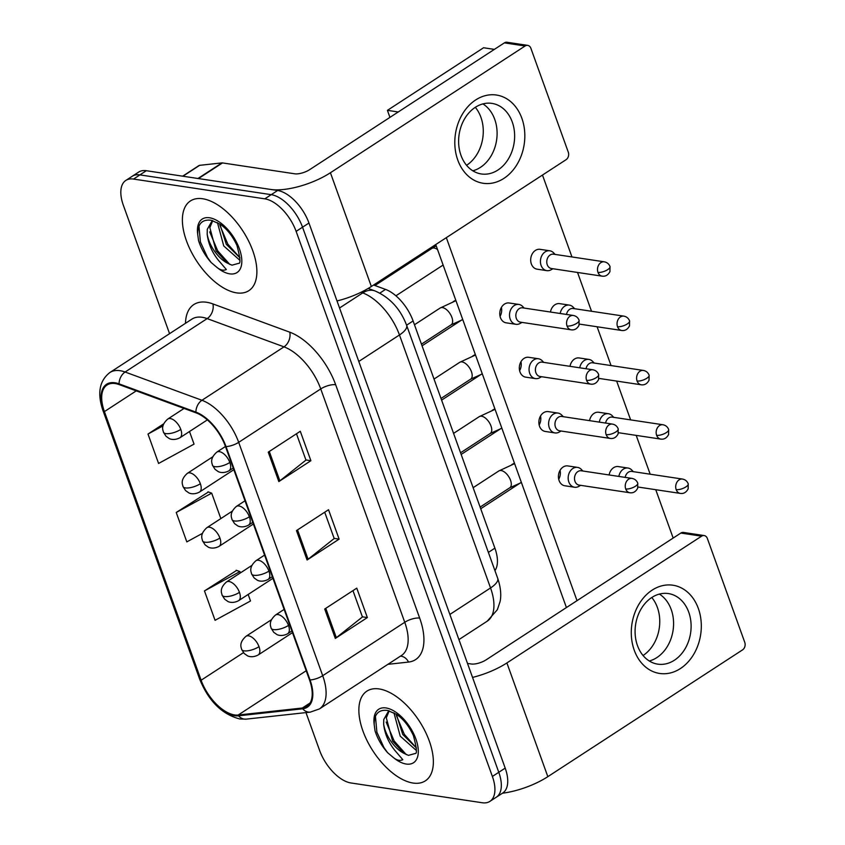 <?xml version="1.0" encoding="UTF-8"?>
<svg xmlns="http://www.w3.org/2000/svg" width="845" height="845" viewBox="0 0 845 845"><rect width="100%" height="100%" fill="white"/><g stroke="black" fill="none" stroke-linecap="round" stroke-linejoin="round"><path stroke-width="1.27" d="M373.596 285.018L385.531 289.402A33.462 17.238 56.9 0 1 413.099 320.952L494.895 548.151A33.462 17.238 56.9 0 1 494.938 570.618M413.057 783.051A53.541 27.579 -123.1 0 0 425.32 780.864A53.541 27.579 -123.1 0 0 424.908 730.851A53.541 27.579 -123.1 0 0 379.173 688.939A53.541 27.579 -123.1 0 0 366.899 691.136A53.541 27.579 -123.1 0 0 367.311 741.139A53.541 27.579 -123.1 0 0 413.057 783.051A53.541 27.579 -123.1 0 0 425.32 780.864A53.541 27.579 -123.1 0 0 424.908 730.851A53.541 27.579 -123.1 0 0 379.173 688.939A53.541 27.579 -123.1 0 0 366.899 691.136A53.541 27.579 -123.1 0 0 367.311 741.139A53.541 27.579 -123.1 0 0 413.057 783.051M236.579 292.866A53.541 27.579 -123.1 0 0 248.842 290.68A53.541 27.579 -123.1 0 0 248.43 240.667A53.541 27.579 -123.1 0 0 202.694 198.755A53.541 27.579 -123.1 0 0 190.421 200.952A53.541 27.579 -123.1 0 0 190.833 250.954A53.541 27.579 -123.1 0 0 236.579 292.866A53.541 27.579 -123.1 0 0 248.842 290.68A53.541 27.579 -123.1 0 0 248.43 240.667A53.541 27.579 -123.1 0 0 202.694 198.755A53.541 27.579 -123.1 0 0 190.421 200.952A53.541 27.579 -123.1 0 0 190.833 250.954A53.541 27.579 -123.1 0 0 236.579 292.866M234.53 714.923A35.691 18.379 56.9 0 1 201.121 680.225L104.41 411.599A35.691 18.379 56.9 0 1 107.051 385.014A35.691 18.379 56.9 0 1 119.24 384.612L196.082 412.867A35.691 18.379 56.9 0 1 225.478 446.509L309.492 679.866A35.691 18.379 56.9 0 1 306.851 706.452A35.691 18.379 56.9 0 1 302.341 708.015L238.195 715.028A35.691 18.379 56.9 0 1 234.53 714.923M234.815 715.704A36.588 18.843 -123.1 0 0 238.575 715.81L302.711 708.797A36.588 18.843 -123.1 0 0 310.041 679.95L226.027 446.593A36.588 18.843 -123.1 0 0 195.892 412.106L119.06 383.852A36.588 18.843 -123.1 0 0 103.861 411.515L200.571 680.14A36.588 18.843 -123.1 0 0 234.815 715.704M305.985 712.599L319.611 750.434A33.462 17.238 -123.1 0 0 350.928 782.966L482.231 802.75A33.462 17.238 -123.1 0 0 489.899 801.377L502.722 793.032A33.462 17.238 -123.1 0 0 505.194 768.116L308.953 223.027A33.462 17.238 -123.1 0 0 277.635 190.495L146.333 170.711L139.921 174.894A33.462 17.238 -123.1 0 0 132.253 176.256A33.462 17.238 -123.1 0 1 139.921 174.894L271.224 194.667L139.921 174.894L133.51 179.066A33.462 17.238 -123.1 0 0 125.842 180.429A33.462 17.238 -123.1 0 0 123.37 205.346L169.56 333.669M308.953 223.027L302.542 227.199A33.462 17.238 -123.1 0 0 271.224 194.667A33.462 17.238 -123.1 0 1 302.542 227.199L498.782 772.288L302.542 227.199L296.13 231.372A33.462 17.238 -123.1 0 0 264.812 198.839L133.51 179.066M496.311 797.205A33.462 17.238 -123.1 0 0 498.782 772.288A33.462 17.238 -123.1 0 1 496.311 797.205M236.653 570.407L204.469 590.909L215.063 620.314L250.511 600.985L248.166 594.457M208.419 491.98L176.235 512.471L186.819 541.888L202.451 533.364M489.899 801.377A33.462 17.238 -123.1 0 0 492.381 776.46L296.13 231.372M324.712 609.023L356.77 588.152L367.353 617.568L335.307 638.429L324.712 609.023M268.245 452.159L300.292 431.288L310.886 460.705L278.829 481.576L268.245 452.159M296.479 530.586L328.525 509.725L339.12 539.131L307.073 560.003L296.479 530.586M163.708 423.81L148.002 434.045L158.585 463.461L194.044 444.121L189.502 431.52M339.12 539.131L334.145 538.381M324.712 512.207L334.187 538.518L308.098 559.263A8.925 3.179 160.2 0 1 307.073 560.003M310.886 460.705L305.901 459.955M296.479 433.781L305.953 460.092L279.864 480.837A8.925 3.179 160.2 0 1 278.829 481.576M367.353 617.568L362.378 616.818M352.957 590.634L362.431 616.956L336.331 637.69A8.925 3.179 160.2 0 1 335.307 638.429M176.235 512.471L211.683 493.142L220.841 518.576M211.683 493.142L207.965 491.811M204.469 590.909L239.927 571.569L240.402 572.889M239.927 571.569L236.199 570.248M148.002 434.045L163.032 425.848M146.333 170.711A33.462 17.238 -123.1 0 0 138.664 172.084L125.842 180.429M633.317 471.658L631.817 470.084A10.034 7.827 98.6 0 0 628.025 468.045A10.034 7.827 98.6 0 0 623.346 469.144A10.034 7.827 98.6 0 0 618.846 476.432M676.19 489.625A7.246 5.651 98.6 0 0 680.32 493.406C683.668 493.881 686.288 492.371 688.157 488.864L688.221 483.773A7.246 2.588 -19.8 0 1 685.886 486.91A7.246 2.588 160.2 0 1 676.19 489.625A7.246 5.651 98.6 0 1 676.951 482.157A7.246 5.651 98.6 0 1 682.475 479.062L631.754 471.425A7.246 5.651 98.6 0 0 628.374 472.218A7.246 5.651 98.6 0 0 625.152 477.372M582.828 471.003L581.339 469.429A10.034 7.827 98.6 0 0 577.536 467.391A10.034 7.827 98.6 0 0 572.868 468.489A10.034 7.827 98.6 0 0 568.22 479.157A10.034 7.827 98.6 0 0 574.547 487.238A10.034 7.827 98.6 0 0 578.772 486.403L580.673 485.336M625.712 488.97A7.246 5.651 98.6 0 1 626.472 481.502A7.246 5.651 98.6 0 1 631.997 478.407L581.275 470.771A7.246 5.651 98.6 0 0 577.895 471.563A7.246 5.651 98.6 0 0 574.98 481.323A7.246 5.651 98.6 0 0 579.11 485.104L629.842 492.751C633.19 493.226 635.81 491.716 637.679 488.209L637.743 483.118A7.246 2.588 -19.8 0 1 635.408 486.255A7.246 2.588 160.2 0 1 625.712 488.97A7.246 5.651 98.6 0 0 629.842 492.751M613.755 417.345L612.255 415.772A10.034 7.827 98.6 0 0 608.463 413.733A10.034 7.827 98.6 0 0 603.795 414.832A10.034 7.827 98.6 0 0 599.295 422.12M656.639 435.312A7.246 5.651 98.6 0 0 660.758 439.094C664.117 439.569 666.726 438.059 668.596 434.552L668.659 429.461A7.246 2.588 -19.8 0 1 666.335 432.598A7.246 2.588 160.2 0 1 656.639 435.312A7.246 5.651 98.6 0 1 657.389 427.845A7.246 5.651 98.6 0 1 662.924 424.75L612.202 417.113A7.246 5.651 98.6 0 0 608.822 417.905A7.246 5.651 98.6 0 0 605.59 423.06M594.204 363.033L592.704 361.459A10.034 7.827 98.6 0 0 588.912 359.421A10.034 7.827 98.6 0 0 584.244 360.519A10.034 7.827 98.6 0 0 579.744 367.807M637.077 381A7.246 5.651 98.6 0 0 641.207 384.781C644.566 385.257 647.175 383.746 649.044 380.239L649.108 375.148A7.246 2.588 -19.8 0 1 646.784 378.285A7.246 2.588 160.2 0 1 637.077 381A7.246 5.651 98.6 0 1 637.838 373.532A7.246 5.651 98.6 0 1 643.372 370.437L592.641 362.801A7.246 5.651 98.6 0 0 589.271 363.593A7.246 5.651 98.6 0 0 586.039 368.747M574.653 308.721L573.153 307.147A10.034 7.827 98.6 0 0 569.361 305.108A10.034 7.827 98.6 0 0 564.682 306.207A10.034 7.827 98.6 0 0 560.193 313.495M617.526 326.688A7.246 5.651 98.6 0 0 621.656 330.469C625.015 330.944 627.624 329.434 629.493 325.927L629.557 320.836A7.246 2.588 -19.8 0 1 627.222 323.973A7.246 2.588 160.2 0 1 617.526 326.688A7.246 5.651 98.6 0 1 618.286 319.22A7.246 5.651 98.6 0 1 623.811 316.125L573.09 308.488A7.246 5.651 98.6 0 0 569.72 309.281A7.246 5.651 98.6 0 0 566.488 314.435M555.102 254.408L553.602 252.835A10.034 7.827 98.6 0 0 549.81 250.796A10.034 7.827 98.6 0 0 545.131 251.894A10.034 7.827 98.6 0 0 541.096 265.414A10.034 7.827 98.6 0 0 546.81 270.643A10.034 7.827 98.6 0 0 551.046 269.808L552.936 268.742M597.975 272.375A7.246 5.651 98.6 0 1 598.735 264.907A7.246 5.651 98.6 0 1 604.26 261.813L553.538 254.176A7.246 5.651 98.6 0 0 550.158 254.968A7.246 5.651 98.6 0 0 547.243 264.728A7.246 5.651 98.6 0 0 551.373 268.509L602.105 276.157C605.453 276.632 608.073 275.121 609.942 271.615L610.005 266.524A7.246 2.588 -19.8 0 1 607.671 269.661A7.246 2.588 160.2 0 1 597.975 272.375A7.246 5.651 98.6 0 0 602.105 276.157M563.277 416.691L561.777 415.117A10.034 7.827 98.6 0 0 557.985 413.078A10.034 7.827 98.6 0 0 553.317 414.177A10.034 7.827 98.6 0 0 548.659 424.845A10.034 7.827 98.6 0 0 554.996 432.925A10.034 7.827 98.6 0 0 559.221 432.091L561.122 431.024M606.15 434.657A7.246 5.651 98.6 0 1 606.911 427.19A7.246 5.651 98.6 0 1 612.445 424.095L561.714 416.458A7.246 5.651 98.6 0 0 558.344 417.25A7.246 5.651 98.6 0 0 555.429 427.01A7.246 5.651 98.6 0 0 559.559 430.792L610.28 438.439C613.639 438.914 616.248 437.404 618.117 433.897L618.181 428.806A7.246 2.588 -19.8 0 1 615.857 431.943A7.246 2.588 160.2 0 1 606.15 434.657A7.246 5.651 98.6 0 0 610.28 438.439M543.726 362.378L542.226 360.804A10.034 7.827 98.6 0 0 538.434 358.755A10.034 7.827 98.6 0 0 533.765 359.864A10.034 7.827 98.6 0 0 529.107 370.532A10.034 7.827 98.6 0 0 535.445 378.613A10.034 7.827 98.6 0 0 539.67 377.778L541.571 376.712M586.599 380.345A7.246 5.651 98.6 0 1 587.36 372.877A7.246 5.651 98.6 0 1 592.894 369.783L542.163 362.146A7.246 5.651 98.6 0 0 538.793 362.938A7.246 5.651 98.6 0 0 535.878 372.698A7.246 5.651 98.6 0 0 540.008 376.479L590.729 384.126C594.088 384.602 596.697 383.091 598.566 379.585L598.63 374.493A7.246 2.588 -19.8 0 1 596.306 377.63A7.246 2.588 160.2 0 1 586.599 380.345A7.246 5.651 98.6 0 0 590.729 384.126M524.175 308.066L522.675 306.492A10.034 7.827 98.6 0 0 518.883 304.443A10.034 7.827 98.6 0 0 514.204 305.552A10.034 7.827 98.6 0 0 509.556 316.22A10.034 7.827 98.6 0 0 515.894 324.3A10.034 7.827 98.6 0 0 520.119 323.466L522.009 322.399M567.048 326.033A7.246 5.651 98.6 0 1 567.808 318.565A7.246 5.651 98.6 0 1 573.332 315.47L522.611 307.833A7.246 5.651 98.6 0 0 519.242 308.626A7.246 5.651 98.6 0 0 516.327 318.385A7.246 5.651 98.6 0 0 520.446 322.167L571.178 329.814C574.537 330.289 577.146 328.779 579.015 325.272L579.078 320.181A7.246 2.588 -19.8 0 1 576.744 323.318A7.246 2.588 160.2 0 1 567.048 326.033A7.246 5.651 98.6 0 0 571.178 329.814M396.59 714.405L387.697 710.465C378.666 709.314 374.166 713.972 374.177 724.408L375.022 730.809C377.567 738.752 381.76 746.04 387.601 752.684L393.083 757.3C396.654 760.299 399.896 761.091 402.811 759.697L394.678 750.191C388.404 742.311 384.728 733.692 383.672 724.334A25.213 12.981 -123.1 0 0 403.836 753.296L408.441 755.367L415.191 753.508C417.272 753.941 416.691 748.015 413.448 735.71C409.16 726.309 403.551 719.211 396.601 714.405M416.279 750.423L400.224 736.153L393.95 712.821M396.358 715.44L404.322 734.347L416.416 747.973L402.769 734.495L396.316 714.226M383.672 724.334L383.767 719.507L388.753 710.708M403.836 753.296L392.598 741.118L386.313 717.849L389.186 710.825M387.601 752.684L383.968 747.593L376.881 732.182L375.433 716.285M406.276 754.627L394.14 740.97L386.176 722.063M207.194 234.149A25.213 12.981 -123.1 0 0 227.358 263.112L231.963 265.182L238.712 263.323C240.793 263.756 240.212 257.831 236.97 245.525C232.681 236.125 227.073 229.027 220.122 224.221L211.229 220.281C202.187 219.13 197.688 223.788 197.698 234.223L198.543 240.624C201.089 248.567 205.282 255.855 211.123 262.499L216.605 267.115C220.175 270.115 223.418 270.907 226.333 269.513L218.2 260.006C211.926 252.127 208.25 243.508 207.194 234.149L207.289 229.322L212.275 220.524M239.8 260.239L223.745 245.969L217.471 222.636M219.88 225.256L227.844 244.163L239.948 257.788L226.291 244.311L219.837 224.041M227.358 263.112L216.119 250.933L209.835 227.664L212.718 220.64M211.123 262.499L207.49 257.408L200.402 241.997L198.966 226.101M229.798 264.443L217.661 250.785L209.697 231.879M698.34 608.474A44.616 34.772 -81.4 0 1 680.415 668.553A44.616 34.772 -81.4 0 1 634.246 650.206A44.616 34.772 -81.4 0 1 652.171 590.127A44.616 34.772 -81.4 0 1 698.34 608.474M637.457 645.548A35.691 27.822 98.6 0 0 657.78 664.149A35.691 27.822 98.6 0 0 684.999 648.907A35.691 27.822 98.6 0 0 688.738 612.171A35.691 27.822 98.6 0 0 668.416 593.57A35.691 27.822 98.6 0 0 641.197 608.812A35.691 27.822 98.6 0 0 637.457 645.548M671.205 609.52A35.691 27.822 -81.4 0 1 649.287 660.991A35.691 27.822 -81.4 0 0 671.205 609.52A35.691 27.822 -81.4 0 0 659.375 594.088A35.691 27.822 -81.4 0 1 671.205 609.52M502.437 793.212A44.616 15.918 -19.8 0 0 547.835 776.661L742.533 649.889A5.577 4.352 98.6 0 0 744.772 642.38L707.36 538.466A5.577 4.352 98.6 0 0 704.181 535.561A5.577 4.352 98.6 0 0 701.582 536.174L680.859 533.047L486.16 659.818A11.154 3.982 160.2 0 1 471.235 663.99L467.507 663.431M472.545 677.415A44.616 15.918 -19.8 0 0 506.894 662.934L701.582 536.174M680.859 533.047A5.577 4.352 -81.4 0 1 683.447 532.434L704.181 535.561M521.861 118.289A44.616 34.772 -81.4 0 1 503.937 178.369A44.616 34.772 -81.4 0 1 457.768 160.022A44.616 34.772 -81.4 0 1 475.693 99.942A44.616 34.772 -81.4 0 1 521.861 118.289M460.99 155.364A35.691 27.822 98.6 0 0 481.312 173.964A35.691 27.822 98.6 0 0 508.521 158.723A35.691 27.822 98.6 0 0 512.26 121.986A35.691 27.822 98.6 0 0 491.938 103.386A35.691 27.822 98.6 0 0 464.718 118.627A35.691 27.822 98.6 0 0 460.99 155.364M494.726 119.335A35.691 27.822 -81.4 0 1 472.809 170.806A35.691 27.822 -81.4 0 0 494.726 119.335A35.691 27.822 -81.4 0 0 482.896 103.903A35.691 27.822 -81.4 0 1 494.726 119.335M198.459 178.57L270.717 189.46A44.616 15.918 -19.8 0 0 330.416 172.75L525.104 45.989L504.38 42.863L309.682 169.634A11.154 3.982 160.2 0 1 294.757 173.806L222.499 162.916L198.459 178.57A5.577 2.873 -123.1 0 0 197.888 178.548M337.007 300.957A44.616 15.918 -19.8 0 0 371.356 286.476L566.055 159.705A5.577 4.352 98.6 0 0 568.294 152.195L530.882 48.281A5.577 4.352 98.6 0 0 527.702 45.377A5.577 4.352 98.6 0 0 525.104 45.989M504.38 42.863A5.577 4.352 -81.4 0 1 506.968 42.25L527.702 45.377M182.647 176.183L198.934 165.588A5.577 2.873 56.9 0 1 199.642 165.335L221.929 162.905A5.577 2.873 56.9 0 1 222.499 162.916M515.894 324.3L506.144 322.832A10.034 7.827 -81.4 0 1 500.43 317.604A10.034 7.827 -81.4 0 1 501.486 307.274A10.034 7.827 -81.4 0 1 509.134 302.985L518.883 304.443M501.402 307.4A10.034 7.827 -81.4 0 1 500.06 316.326M535.445 378.613L525.696 377.145A10.034 7.827 -81.4 0 1 519.981 371.916A10.034 7.827 -81.4 0 1 521.038 361.586A10.034 7.827 -81.4 0 1 528.685 357.298L538.434 358.755M520.953 361.713A10.034 7.827 -81.4 0 1 519.612 370.638M554.996 432.925L545.257 431.457A10.034 7.827 -81.4 0 1 539.532 426.229A10.034 7.827 -81.4 0 1 540.589 415.898A10.034 7.827 -81.4 0 1 548.247 411.61L557.985 413.078M540.515 416.025A10.034 7.827 -81.4 0 1 539.163 424.95M546.81 270.643L537.071 269.175A10.034 7.827 -81.4 0 1 531.357 263.946A10.034 7.827 -81.4 0 1 532.403 253.616A10.034 7.827 -81.4 0 1 540.061 249.328L549.81 250.796M574.547 487.238L564.809 485.769A10.034 7.827 -81.4 0 1 559.094 480.541A10.034 7.827 -81.4 0 1 560.14 470.211A10.034 7.827 -81.4 0 1 567.798 465.922L577.536 467.391M560.066 470.338A10.034 7.827 -81.4 0 1 558.714 479.263M475.312 107.315A35.691 27.822 -81.4 0 1 480.9 117.254A35.691 27.822 -81.4 0 1 466.577 165.314M651.791 597.499A35.691 27.822 -81.4 0 1 657.378 607.439A35.691 27.822 -81.4 0 1 643.056 655.498M566.425 607.555L435.745 244.554M389.946 117.37L387.422 110.346L483.572 47.753L494.367 49.38M542.479 175.063L571.959 256.943M577.536 272.449L591.511 311.256M597.098 326.762L611.062 365.568M616.649 381.074L630.623 419.88M636.201 435.386L650.175 474.193M655.752 489.699L673.159 538.054M577.019 600.658L446.329 237.656M609.108 474.964A10.034 7.827 -81.4 0 1 618.276 466.577L628.025 468.045M589.556 420.652A10.034 7.827 -81.4 0 1 598.725 412.265L608.463 413.733M569.995 366.339A10.034 7.827 -81.4 0 1 579.174 357.953L588.912 359.421M550.444 312.027A10.034 7.827 -81.4 0 1 559.612 303.64L569.361 305.108M387.422 110.346L398.227 111.973M488.378 552.398L494.895 548.151M406.582 325.188L413.099 320.952M379.849 293.109L385.531 289.402M201.121 680.225L243.455 652.657M185.488 323.297A55.77 28.719 56.9 0 1 206.624 302.267A55.77 28.719 56.9 0 1 212.898 303.915L289.729 332.169A55.77 28.719 56.9 0 1 335.666 384.739L419.68 618.096A55.77 28.719 56.9 0 1 408.505 662.068L387.897 664.328M119.06 383.852A11.154 7.869 -69.8 0 1 125.113 372.022L207.152 318.607A44.616 22.984 -123.1 0 0 202.145 317.287A44.616 22.984 -123.1 0 0 191.921 319.114L109.871 372.529A44.616 22.984 56.9 0 1 125.113 372.022L201.944 400.276A44.616 22.984 56.9 0 1 238.691 442.336L322.705 675.694A11.154 3.982 160.2 0 1 310.041 679.95M103.861 411.515A11.154 3.982 160.2 0 1 102.984 410.575L199.695 679.2C208.62 701.086 222.003 714.352 239.853 718.979L246.17 719.137A11.154 9.253 -96.2 0 1 238.575 715.81M226.027 446.593A11.154 3.982 -19.8 0 0 238.691 442.336L320.741 388.922A44.616 22.984 -123.1 0 0 283.994 346.862L207.152 318.607A11.154 7.869 110.2 0 0 212.898 303.915M195.892 412.106A11.154 7.869 -69.8 0 1 201.944 400.276L283.994 346.862A11.154 7.869 110.2 0 0 289.729 332.169M246.17 719.137L310.305 712.124A11.154 9.253 -96.2 0 1 302.711 708.797M419.68 618.096A11.154 3.982 160.2 0 0 404.755 622.279L322.705 675.694A44.616 22.984 56.9 0 1 319.41 708.923L401.459 655.498A44.616 22.984 -123.1 0 0 404.755 622.279L320.741 388.922A11.154 3.982 160.2 0 1 335.666 384.739M199.695 679.2A11.154 3.982 -19.8 0 0 200.571 680.14M492.381 776.46L505.194 768.116M264.812 198.839L277.635 190.495M408.505 662.068A11.154 9.253 83.8 0 0 400.435 656.164M104.41 411.599L136.246 390.865M238.195 715.028L306.207 670.74M302.341 708.015L310.104 702.955M297.524 529.91L308.098 559.263M325.769 608.337L336.331 637.69M269.291 451.473L279.864 480.837M497.705 578.307A22.308 7.964 160.2 0 1 490.544 587.951L399.463 334.969A44.616 22.984 -123.1 0 0 362.716 292.909A22.308 15.738 -69.8 0 1 374.969 290.923C389.883 297.461 400.435 308.932 406.635 325.336L497.705 578.307C501.761 590.275 500.853 598.281 500.039 601.714L497.356 609.689L487.238 621.17A44.616 22.984 -123.1 0 0 490.544 587.951L449.867 614.431M361.005 292.286L362.716 292.909L339.542 308.002M406.635 325.336A22.308 7.964 160.2 0 1 399.463 334.969L358.787 361.459M292.486 632.641L258.19 654.97C252 658.318 247.3 655.847 247.3 655.688L244.247 653.534L241.617 649.404A11.154 3.982 -19.8 0 0 244.099 650.84A11.154 3.982 160.2 0 0 259.014 646.668A11.154 5.746 -123.1 0 0 248.578 635.82A11.154 5.746 -123.1 0 0 246.022 636.274L271.446 619.723M258.19 654.97A11.154 5.746 -123.1 0 0 259.014 646.668M291.884 630.983L287.67 633.729C281.469 637.077 276.78 634.606 276.78 634.447L273.727 632.292L271.087 628.162A11.154 3.982 -19.8 0 0 273.569 629.599A11.154 3.982 160.2 0 0 288.494 625.416A11.154 5.746 -123.1 0 0 278.058 614.579A11.154 5.746 -123.1 0 0 275.502 615.033L284.121 609.414M287.67 633.729A11.154 5.746 -123.1 0 0 288.494 625.416M480.108 507.095L509.799 487.766A10.034 5.165 -123.1 0 0 510.729 480.847A10.034 5.165 -123.1 0 0 501.148 470.528A10.034 5.165 -123.1 0 0 498.846 470.94L473.126 487.692M272.935 578.329L238.639 600.658C232.438 604.006 227.749 601.534 227.749 601.376L224.696 599.221L222.055 595.091A11.154 3.982 -19.8 0 0 224.538 596.528A11.154 3.982 160.2 0 0 239.462 592.356A11.154 5.746 -123.1 0 0 229.027 581.508A11.154 5.746 -123.1 0 0 226.471 581.962L251.894 565.411M238.639 600.658A11.154 5.746 -123.1 0 0 239.462 592.356M253.384 524.016L219.087 546.345C212.887 549.694 208.197 547.222 208.197 547.064L205.145 544.909L202.504 540.779A11.154 3.982 -19.8 0 0 204.986 542.215A11.154 3.982 160.2 0 0 219.911 538.043A11.154 5.746 -123.1 0 0 209.475 527.195A11.154 5.746 -123.1 0 0 206.909 527.65L232.343 511.098M219.087 546.345A11.154 5.746 -123.1 0 0 219.911 538.043M233.822 469.704L199.536 492.033C193.336 495.381 188.646 492.91 188.636 492.751L185.583 490.596L182.953 486.466A11.154 3.982 -19.8 0 0 185.435 487.903A11.154 3.982 160.2 0 0 200.36 483.731A11.154 5.746 -123.1 0 0 189.914 472.883A11.154 5.746 -123.1 0 0 187.358 473.337L212.792 456.786M199.536 492.033A11.154 5.746 -123.1 0 0 200.36 483.731M207.374 419.88L179.974 437.721C173.785 441.069 169.084 438.597 169.084 438.439L166.032 436.284L163.402 432.154A11.154 3.982 -19.8 0 0 165.884 433.591A11.154 3.982 160.2 0 0 180.798 429.418A11.154 5.746 -123.1 0 0 170.363 418.571A11.154 5.746 -123.1 0 0 167.806 419.025L184.052 408.441M179.974 437.721A11.154 5.746 -123.1 0 0 180.798 429.418M395.904 295.803L442.812 265.256A10.034 5.165 -123.1 0 0 443.107 265.034M437.541 249.571A10.034 5.165 -123.1 0 0 434.15 248.029A10.034 5.165 -123.1 0 0 431.858 248.43L374.926 285.504M272.333 576.67L268.118 579.416C261.918 582.765 257.229 580.293 257.229 580.135L254.165 577.98L251.535 573.839A11.154 3.982 -19.8 0 0 254.018 575.287A11.154 3.982 160.2 0 0 268.942 571.104A11.154 5.746 -123.1 0 0 258.496 560.267A11.154 5.746 -123.1 0 0 255.94 560.721L264.569 555.102M268.118 579.416A11.154 5.746 -123.1 0 0 268.942 571.104M460.557 452.783L490.248 433.453A10.034 5.165 -123.1 0 0 491.177 426.535A10.034 5.165 -123.1 0 0 481.587 416.215A10.034 5.165 -123.1 0 0 479.295 416.627L453.575 433.379M252.782 522.358L248.557 525.104C242.367 528.452 237.677 525.981 237.667 525.822L234.614 523.668L231.984 519.527A11.154 3.982 -19.8 0 0 234.466 520.974A11.154 3.982 160.2 0 0 249.391 516.791A11.154 5.746 -123.1 0 0 238.945 505.954A11.154 5.746 -123.1 0 0 236.389 506.408L245.018 500.789M248.557 525.104A11.154 5.746 -123.1 0 0 249.391 516.791M441.005 398.47L470.686 379.141A10.034 5.165 -123.1 0 0 471.616 372.222A10.034 5.165 -123.1 0 0 462.035 361.903A10.034 5.165 -123.1 0 0 459.733 362.315L434.013 379.067M233.231 468.045L229.006 470.792C222.805 474.14 218.116 471.668 218.116 471.51L215.063 469.355L212.433 465.215A11.154 3.982 -19.8 0 0 214.915 466.662A11.154 3.982 160.2 0 0 229.829 462.479A11.154 5.746 -123.1 0 0 219.394 451.642A11.154 5.746 -123.1 0 0 216.838 452.096L225.467 446.477M229.006 470.792A11.154 5.746 -123.1 0 0 229.829 462.479M421.454 344.158L451.135 324.829A10.034 5.165 -123.1 0 0 452.064 317.91A10.034 5.165 -123.1 0 0 442.484 307.591A10.034 5.165 -123.1 0 0 440.182 308.002L414.462 324.755M393.083 757.3A31.909 16.435 -123.1 0 0 406.202 764.038A31.909 16.435 -123.1 0 0 415.877 738.974A31.909 16.435 -123.1 0 0 386.017 707.952A31.909 16.435 -123.1 0 0 374.177 724.408M216.605 267.115A31.909 16.435 -123.1 0 0 229.734 273.854A31.909 16.435 -123.1 0 0 239.399 248.789A31.909 16.435 -123.1 0 0 209.539 217.767A31.909 16.435 -123.1 0 0 197.698 234.223M506.894 662.934L547.835 776.661M330.416 172.75L371.356 286.476M197.973 178.496L221.929 162.905M199.642 165.335L182.921 176.225M310.305 712.124L319.41 708.923M109.871 372.529C99.361 380.715 97.069 393.4 102.984 410.575M487.238 621.17L458.93 639.602M368.198 288.43L374.969 290.923M514.436 463.123L511.859 464.57M480.71 508.753L520.573 482.801M241.617 649.404C241.839 648.4 237.867 643.563 246.022 636.274M680.32 493.406L638.017 487.026M682.475 479.062C685.211 479.569 687.122 481.143 688.221 483.773M509.799 487.766L521.418 482.537M514.616 463.63L498.846 470.94M631.997 478.407C634.732 478.914 636.644 480.488 637.743 483.118M271.087 628.162C271.319 627.159 267.347 622.321 275.502 615.033M494.874 408.811L492.308 410.258M461.159 454.441L501.011 428.489M222.055 595.091C222.288 594.088 218.316 589.25 226.471 581.962M660.758 439.094L618.466 432.714M662.924 424.75C665.659 425.257 667.571 426.831 668.659 429.461M475.323 354.499L472.756 355.946M441.608 400.129L481.46 374.177M202.504 540.779C202.737 539.775 198.765 534.938 206.909 527.65M641.207 384.781L598.915 378.402M643.372 370.437C646.108 370.944 648.02 372.518 649.108 375.148M455.772 300.186L453.205 301.633M422.046 345.816L461.909 319.864M182.953 486.466C183.185 485.463 179.214 480.625 187.358 473.337M621.656 330.469L579.364 324.089M623.811 316.125C626.557 316.632 628.469 318.206 629.557 320.836M436.221 245.874L431.858 248.43M163.402 432.154C163.624 431.151 159.652 426.313 167.806 419.025M604.26 261.813C606.995 262.32 608.918 263.893 610.005 266.524M490.248 433.453L501.867 428.225M495.064 409.318L479.295 416.627M612.445 424.095C615.181 424.602 617.093 426.176 618.181 428.806M251.535 573.839C251.768 572.847 247.796 568.009 255.94 560.721M470.686 379.141L482.315 373.912M475.503 355.006L459.733 362.315M592.894 369.783C595.63 370.29 597.542 371.863 598.63 374.493M231.984 519.527C232.206 518.534 228.245 513.697 236.389 506.408M451.135 324.829L462.764 319.6M455.951 300.693L440.182 308.002M573.332 315.47C576.079 315.977 577.991 317.551 579.078 320.181M212.433 465.215C212.655 464.222 208.683 459.384 216.838 452.096"/></g></svg>
